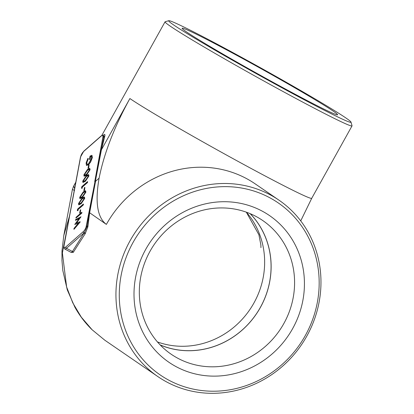 <?xml version="1.0" encoding="UTF-8"?>
<svg xmlns="http://www.w3.org/2000/svg" width="414" height="414" viewBox="0 0 414 414"><rect width="100%" height="100%" fill="white"/><g stroke="black" fill="none" stroke-linecap="round" stroke-linejoin="round"><path stroke-width="0.62" d="M87.892 158.355L88.203 158.603L86.671 162.474L87.002 164.441L88.451 163.908L91.644 158.024L91.385 156.254L90.412 156.502L89.936 159.059L89.377 159.545L90.024 156.094L91.898 155.302L92.187 157.558L90.438 162.034L88.306 164.736L86.459 165.429L86.091 163.002L87.892 158.355L88.363 158.691L86.831 162.562L87.085 164.477M91.458 156.301L90.573 156.59L90.097 159.142L89.377 159.545M91.975 155.348L92.348 157.646L90.599 162.117L88.467 164.824L86.536 165.465M88.674 168.001L88.037 168.338L88.596 165.341L89.072 164.922L88.674 168.001L88.037 168.338M89.776 168.384L90.092 169.709L86.557 175.065L84.171 176.245M88.612 174.61L88.932 175.934L85.393 181.285L83.007 182.47M82.132 188.318L81.496 188.251L81.791 186.678L87.571 181.606L87.582 182.486L82.365 187.061L82.132 188.318L81.496 188.251M84.487 190.409L83.851 190.74L84.409 187.744L84.886 187.325L84.487 190.409L83.851 190.74M85.589 190.792L85.905 192.117L82.365 197.468L79.98 198.653M84.425 197.017L84.741 198.342L81.206 203.693L78.82 204.878M77.946 210.726L77.309 210.659L77.604 209.086L83.385 204.014L83.395 204.894L78.179 209.468L77.946 210.726L77.309 210.659M80.3 212.817L79.664 213.148L80.223 210.152L80.699 209.732L80.3 212.817L79.664 213.148M81.863 213.101L75.922 218.085L76.072 217.288L81.853 212.216L81.863 213.101L75.922 218.085M74.727 224.466L79.353 218.375L75.493 220.372L75.648 219.555L80.999 216.781L76.155 223.141L80.078 221.728L80.207 221.966L74.002 229.299L73.997 228.388L78.469 223.11L74.727 224.466L78.293 223.317M79.136 218.659L75.493 220.372M80.999 216.781L76.466 223.032M94.728 181.679L102.936 136.744A4.28 1.48 -61.6 0 0 101.13 136.149L83.602 151.519A4.28 1.48 -61.6 0 0 80.658 156.802L74.774 188.308A1.071 0.683 -169.4 0 0 74.603 188.587L63.859 246.087C63.445 247.049 63.725 248.002 64.703 248.943A5.351 1.847 118.4 0 0 66.494 248.281L72.419 251.484L84.363 232.59L86.945 226.95A1.071 0.528 -163.6 0 0 86.065 227.017L103.862 136.408A1.071 0.812 -177.2 0 0 102.936 136.744M74.774 188.308L69.914 214.307A1.071 0.683 -169.4 0 0 69.743 214.587M103.64 135.192C104.778 133.991 105.172 134.291 104.825 136.097L101.414 149.811L129.892 98.537C114.269 126.984 104.007 153.527 99.101 178.16C94.925 202.192 97.352 217.609 106.372 224.409L89.647 212.775L87.882 226.768L85.248 233.631L73.283 252.354L71.094 252.395M351.005 122.109L352.04 125.742A106.993 3.679 -150.9 0 1 352.035 125.882A106.993 3.679 -150.9 0 1 256.758 77.061A106.993 3.679 -150.9 0 1 165.057 21.813A106.993 3.679 -150.9 0 1 165.176 21.735L168.808 20.7A104.318 3.586 29.1 0 0 258.103 74.649A104.318 3.586 29.1 0 0 351.005 122.109A104.318 3.586 29.1 0 0 345.99 118.037A104.318 3.586 29.1 0 0 247.122 60.377A104.318 3.586 29.1 0 0 168.808 20.7M75.803 182.17L73.64 186.057L74.613 188.541M130.105 240.684A106.993 100.348 -55.6 0 1 278.958 200.159A106.993 100.348 -55.6 0 1 301.216 345.147A106.993 100.348 -55.6 0 1 157.951 376.647A106.993 100.348 -55.6 0 1 130.105 240.684M68.978 218.711L62.385 252.964L66.628 286.974L72.755 302.805L81.294 317.14L92.146 329.792L104.861 340.246L157.951 376.647M99.101 178.16L95.556 181.296L89.621 212.925M104.877 340.256L91.929 329.606C85.196 322.987 79.509 315.515 74.872 307.178L67.301 289.945L62.83 270.554L61.96 260.499L61.996 250.91L63.777 235.633L69.423 216.331M74.582 190.435L72.398 189.508L73.64 186.052M133.08 242.402A104.318 97.839 124.4 0 0 218.38 391.085A104.318 97.839 124.4 0 0 306.2 233.299A104.318 97.839 124.4 0 0 133.08 242.402M145.78 249.259A88.938 83.411 124.4 0 0 218.504 376.021A88.938 83.411 124.4 0 0 293.376 241.502A88.938 83.411 124.4 0 0 145.78 249.259M186.409 31.847A88.938 3.058 29.1 0 0 270.694 81.004A88.938 3.058 29.1 0 0 337.462 114.833A88.938 3.058 29.1 0 0 261.332 68.838A88.938 3.058 29.1 0 0 182.134 28.375A88.938 3.058 29.1 0 0 186.409 31.847M71.358 252.535L72.419 251.484A1.071 0.812 25.3 0 1 73.283 252.354M101.021 149.997A1.071 0.683 -169.6 0 0 101.414 149.811L89.3 212.713A1.071 0.683 -169.5 0 0 88.906 212.899M104.825 136.097A1.071 0.807 -167.5 0 1 103.862 136.408L103.541 135.005L101.306 135.823L83.778 151.193L80.492 157.082L74.603 188.587M87.882 226.768A1.071 0.538 9.1 0 1 86.945 226.95L89.3 212.713A1.071 0.683 -169.3 0 0 89.693 212.527M85.248 233.631A1.071 0.699 34.7 0 0 84.363 232.59A5.351 1.847 118.4 0 1 84.021 232.916L66.494 248.281A1.071 0.735 -131.2 0 1 65.759 246.998L83.286 231.628A4.28 1.48 -61.6 0 0 86.065 227.017M84.922 234.065A1.071 0.781 38.7 0 0 84.109 232.963L84.021 232.916A1.071 0.735 -131.2 0 1 83.286 231.628M150.049 251.236A81.025 75.99 124.4 0 0 171.137 354.198A81.025 75.99 124.4 0 0 279.626 330.346A81.025 75.99 124.4 0 0 262.771 220.548A81.025 75.99 124.4 0 0 150.049 251.236M160.218 344.976A81.025 75.99 124.4 0 0 256.168 314.262A81.025 75.99 124.4 0 0 250.237 213.686M160.12 344.878A80.973 75.938 124.4 0 0 256.126 314.231A80.973 75.938 124.4 0 0 250.108 213.634M80.047 221.883L73.842 229.211M81.853 212.216L81.703 213.019M80.699 209.732L80.14 212.729M83.385 204.014L83.24 204.811L78.179 209.468M78.018 209.386L77.785 210.643M84.585 198.254L81.046 203.61L78.732 204.842L78.51 203.579L82.065 198.14L84.347 196.96L84.741 198.342M81.201 202.839L84.068 198.689L83.897 197.82L81.936 198.88L79.064 203.072L79.24 203.942L81.201 202.839M79.064 203.072L79.328 203.973M83.97 197.876L82.096 198.968L79.224 203.155M85.75 192.034L82.21 197.385L79.897 198.617L79.674 197.359L83.23 191.915L85.512 190.735L85.905 192.117M82.36 196.614L85.227 192.463L85.061 191.599L83.1 192.66L80.228 196.847L80.404 197.721L82.36 196.614M80.228 196.847L80.492 197.752M85.134 191.656L83.261 192.743L80.388 196.935M84.886 187.325L84.327 190.321M87.571 181.606L87.426 182.403L82.365 187.061M82.21 186.978L81.972 188.235M88.772 175.846L85.232 181.203L82.919 182.434L82.697 181.177L86.257 175.733L88.534 174.553L88.932 175.934M85.387 180.432L88.254 176.281L88.084 175.417L86.128 176.478L83.255 180.664L83.426 181.534L85.387 180.432M83.255 180.664L83.519 181.57M88.156 175.469L86.283 176.561L83.411 180.747M89.936 169.626L86.397 174.977L84.083 176.214L83.861 174.951L87.416 169.512L89.698 168.332L90.092 169.709M86.547 174.206L89.419 170.056L89.248 169.191L87.287 170.252L84.415 174.439L84.591 175.313L86.547 174.206M84.415 174.439L84.679 175.345M89.32 169.248L87.447 170.34L84.575 174.527M89.072 164.922L88.513 167.918M69.914 214.307L64.025 245.807A4.28 1.48 -61.6 0 0 65.759 246.998M278.958 200.159L255.226 183.888A106.993 100.348 124.4 0 0 106.372 224.409M300.73 220.89L311.732 198.296A106.993 3.679 -150.9 0 1 232.885 158.557A106.993 3.679 -150.9 0 1 129.892 98.537M101.13 136.149A1.071 0.735 -131.2 0 1 101.306 135.823M104.602 136.92A1.071 0.678 -163.1 0 1 103.717 137.122A1.071 0.688 -169.7 0 0 102.863 137.344M83.602 151.519A1.071 0.735 -131.2 0 1 83.778 151.193M101.368 150.059A1.071 0.683 -169.5 0 1 100.975 150.246A1.071 0.683 -169.4 0 0 100.581 150.432M80.658 156.802A1.071 0.683 -169.4 0 0 80.492 157.082M74.536 189.565A1.071 0.683 -169.4 0 0 74.37 189.85M87.991 225.811A1.071 0.688 -175.8 0 1 87.085 226.127A1.071 0.678 -169.2 0 0 86.231 226.334M70.147 213.044A1.071 0.683 -169.4 0 0 69.982 213.324M64.025 245.807A1.071 0.683 -169.4 0 0 63.859 246.087M89.253 212.962A1.071 0.683 -169.3 0 0 89.647 212.775M157.444 341.943A80.973 75.938 124.4 0 0 249.699 309.822A80.973 75.938 124.4 0 0 246.408 212.196M165.057 21.813L101.818 135.43M352.035 125.882L311.732 198.296M63.782 235.618L72.398 189.508M71.327 252.519L64.703 248.943M103.541 135.005L103.961 134.98L103.516 135.399M246.32 212.165L258.91 234.785L260.882 245L260.939 247.639"/></g></svg>
